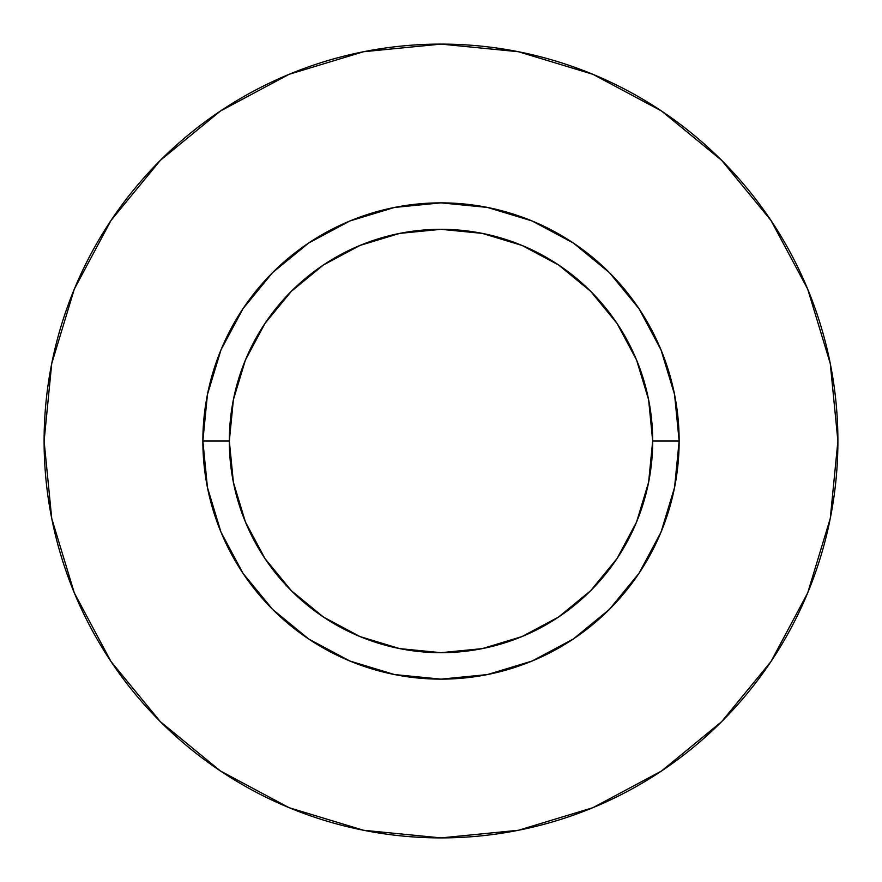 <?xml version="1.0" encoding="UTF-8"?>
<svg xmlns="http://www.w3.org/2000/svg" width="882" height="882" viewBox="0 0 882 882"><rect width="100%" height="100%" fill="white"/><g stroke="black" fill="none" stroke-linecap="round" stroke-linejoin="round"><path stroke-width="1.32" d="M652.68 441L679.14 441A238.14 238.14 0 0 1 441 679.14A238.14 238.14 0 0 1 202.86 441L229.32 441A211.68 211.68 0 0 1 441 229.32A211.68 211.68 0 0 1 652.68 441A211.68 211.68 0 0 1 441 652.68A211.68 211.68 0 0 1 229.32 441L233.388 482.3L245.439 522.012L264.997 558.604L291.325 590.675L323.396 617.003L359.988 636.561L399.7 648.612L441 652.68L482.3 648.612L522.012 636.561L558.604 617.003L590.675 590.675L617.003 558.604L636.561 522.012L648.612 482.3L652.68 441L648.612 399.7L636.561 359.988L617.003 323.396L590.675 291.325L558.604 264.997L522.012 245.439L482.3 233.388L441 229.32L399.7 233.388L359.988 245.439L323.396 264.997L291.325 291.325L264.997 323.396L245.439 359.988L233.388 399.7L229.32 441L202.86 441L207.435 394.541L220.985 349.867L242.991 308.7L272.604 272.604L308.7 242.991L349.867 220.985L394.541 207.435L441 202.86L487.459 207.435L532.133 220.985L573.3 242.991L609.396 272.604L639.009 308.7L661.015 349.867L674.565 394.541L679.14 441L674.565 487.459L661.015 532.133L639.009 573.3L609.396 609.396L573.3 639.009L532.133 661.015L487.459 674.565L441 679.14L394.541 674.565L349.867 661.015L308.7 639.009L272.604 609.396L242.991 573.3L220.985 532.133L207.435 487.459L202.86 441A238.14 238.14 0 0 1 441 202.86A238.14 238.14 0 0 1 679.14 441L652.68 441M44.1 441A396.9 396.9 0 0 1 441 44.1A396.9 396.9 0 0 1 837.9 441A396.9 396.9 0 0 1 441 837.9A396.9 396.9 0 0 1 44.1 441L51.729 518.429L74.309 592.891L110.989 661.511L160.348 721.652L220.489 771.011L289.109 807.692L363.571 830.271L441 837.9L518.429 830.271L592.891 807.692L661.511 771.011L721.652 721.652L771.011 661.511L807.692 592.891L830.271 518.429L837.9 441L830.271 363.571L807.692 289.109L771.011 220.489L721.652 160.348L661.511 110.989L592.891 74.309L518.429 51.729L441 44.1L363.571 51.729L289.109 74.309L220.489 110.989L160.348 160.348L110.989 220.489L74.309 289.109L51.729 363.571L44.1 441M771.011 220.489L721.652 160.348L661.61 111.066M220.489 110.989L160.348 160.348L111.066 220.39M110.989 661.511L160.348 721.652L220.39 770.934M661.511 771.011L721.652 721.652L770.934 661.61"/></g></svg>
